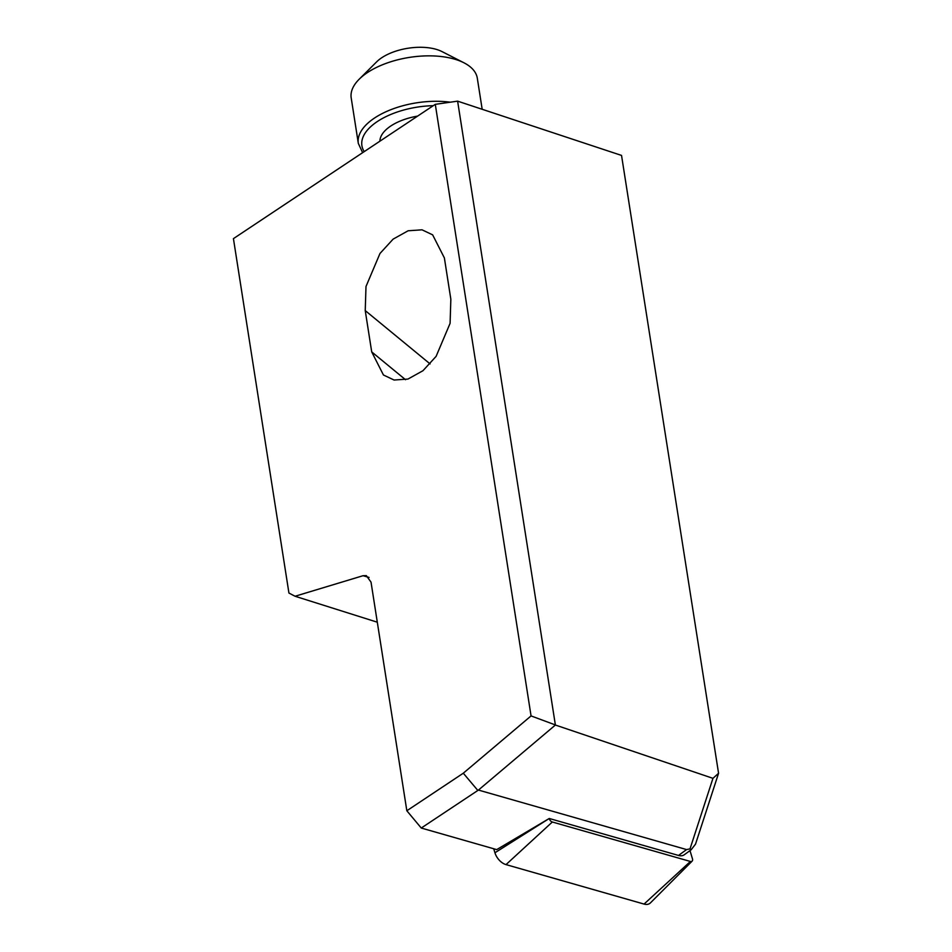 <?xml version="1.0" encoding="UTF-8"?>
<svg xmlns="http://www.w3.org/2000/svg" width="952" height="952" viewBox="0 0 952 952"><rect width="100%" height="100%" fill="white"/><g stroke="black" fill="none" stroke-linecap="round" stroke-linejoin="round"><path stroke-width="1.43" d="M482.176 109.278L477.309 78.219A63.832 31.071 171.1 0 0 463.933 62.784A63.832 31.071 171.1 0 0 359.225 79.183A63.832 31.071 171.1 0 0 351.645 91.106A63.832 31.071 171.1 0 0 351.205 97.961L358.321 143.407L362.629 152.677M690.021 848.875L691.164 849.755L695.519 844.138L718.57 773.274L621.537 155.426L457.615 101.15L435.29 104.339L531.061 715.916L463.291 773.202L406.837 810.759L421.26 828.038L478.44 790.065L555.385 725.031L712.953 778.331L690.021 848.875L686.582 849.577L478.44 790.065M377.301 622.203L295.049 596.25L288.932 593.048L233.43 238.631L435.29 104.339M365.235 310.59L371.708 351.895L383.442 374.993L394.08 380.026L407.956 379.063L422.974 370.709L436.111 356.357L450.094 323.323L450.843 299.249L444.382 257.933L432.636 234.846L422.01 229.813L408.122 230.777L393.117 239.13L379.979 253.482L365.996 286.504L365.235 310.59L430.102 363.926M295.049 596.25L363.057 575.71L369.043 577.424M406.837 810.759L371.03 582.148L366.341 575.627L363.057 575.71M718.57 773.274L712.953 778.331M555.385 725.031L457.615 101.15M555.302 724.912L531.061 715.916M691.164 849.755L684.286 854.753A12.769 8.08 -126 0 1 678.502 855.443L549.256 818.482L494.933 852.754A12.769 8.08 -126 0 0 506.012 864.606L644.064 904.079A12.769 8.08 -126 0 0 645.742 904.4A12.769 8.08 -126 0 0 650.466 902.865L692.116 861.143A3.439 2.178 -126 0 1 690.843 861.56A3.439 2.178 -126 0 1 690.39 861.465L644.064 904.079M549.256 818.482L496.706 849.612L421.26 828.038M463.291 773.202L477.809 790.41M463.933 62.784L442.073 51.622A39.889 19.421 171.1 0 0 376.623 61.868L359.225 79.183M689.998 850.6L692.437 858.728A3.439 2.178 -126 0 1 692.116 861.143M493.731 848.756L494.933 852.754M690.39 861.465L552.327 822.004A3.439 2.178 -126 0 1 549.34 818.803M417.583 116.12A42.281 20.587 171.1 0 0 380.324 138.29A42.281 20.587 171.1 0 0 379.907 141.182M433.267 105.684A60.63 29.512 171.1 0 0 362.319 139.159A60.63 29.512 171.1 0 0 364.223 151.618M450.237 102.197A63.832 31.071 171.1 0 0 358.761 136.552A63.832 31.071 171.1 0 0 358.321 143.407M678.502 855.443L686.582 849.577M371.708 351.895L405.528 379.717M552.327 822.004L506.012 864.606"/></g></svg>
